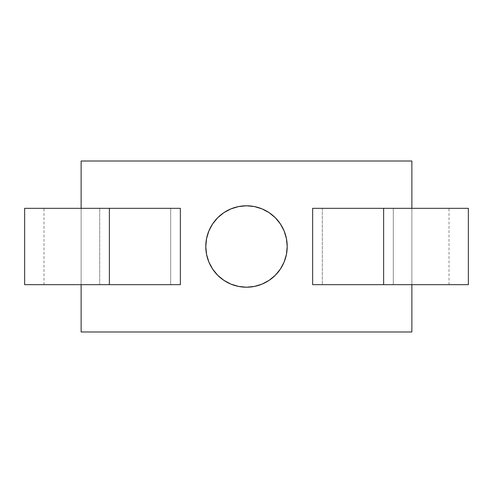 <?xml version="1.0" encoding="UTF-8"?>
<svg xmlns="http://www.w3.org/2000/svg" width="493" height="493" viewBox="0 0 493 493"><rect width="100%" height="100%" fill="white"/><g stroke="black" fill="none" stroke-linecap="round" stroke-linejoin="round"><path stroke-width="0.37" stroke-dasharray="2.46 1.85" d="M205.791 246.5A40.709 40.709 0 0 0 246.5 287.209A40.709 40.709 0 0 0 287.209 246.5A40.709 40.709 0 0 0 246.5 205.791A40.709 40.709 0 0 0 205.791 246.5M468.35 284.664L411.871 284.664L411.871 331.986L81.129 331.986L81.129 161.014L411.871 161.014L411.871 331.986L81.129 331.986L81.129 161.014L411.871 161.014L411.871 284.664L411.871 208.336L449.012 208.336L393.297 208.336L393.297 284.664L449.012 284.664L411.871 284.664L411.871 208.336L468.35 208.336M212.656 269.116L217.715 275.285L223.884 280.344L230.921 284.11L238.557 286.427M254.443 286.427L262.079 284.11L269.116 280.344L275.285 275.285L280.344 269.116L284.11 262.079M280.344 223.884L275.285 217.715L269.116 212.656L262.079 208.89L254.443 206.573M238.557 206.573L230.921 208.89L223.884 212.656L217.715 217.715L212.656 223.884L208.89 230.921M24.65 208.336L81.129 208.336L81.129 284.664L43.988 284.664L99.703 284.664L99.703 208.336L43.988 208.336L81.129 208.336L81.129 284.664L24.65 284.664M43.988 284.664L43.988 208.336L180.352 208.336L170.683 208.336L170.683 284.664L180.352 284.664L170.683 284.664L170.683 208.336L99.703 208.336L99.703 284.664L170.683 284.664L24.681 284.664M44.006 208.336L24.681 208.336M468.319 284.664L322.317 284.664L322.317 208.336L393.297 208.336L393.297 284.664L312.648 284.664L322.317 284.664L322.317 208.336L312.648 208.336L468.319 208.336M449.012 284.664L449.012 208.336"/><path stroke-width="0.74" d="M284.11 262.079L286.427 254.443L287.209 246.5A40.709 40.709 0 0 1 246.5 287.209A40.709 40.709 0 0 1 205.791 246.5L206.573 254.443L208.89 262.079L212.656 269.116L217.715 275.285L223.884 280.344L230.921 284.11L238.557 286.427L246.5 287.209L254.443 286.427L262.079 284.11L269.116 280.344L275.285 275.285L280.344 269.116L284.11 262.079L286.427 254.443L287.209 246.5L286.427 238.557L284.11 230.921L280.344 223.884L275.285 217.715L269.116 212.656L262.079 208.89L254.443 206.573L246.5 205.791L238.557 206.573L230.921 208.89L223.884 212.656L217.715 217.715L212.656 223.884L208.89 230.921L206.573 238.557L205.791 246.5L206.573 254.443L208.89 262.079L212.656 269.116M411.871 331.986L411.871 284.664L411.871 331.986L81.129 331.986L81.129 284.664L81.129 331.986L411.871 331.986M81.129 208.336L81.129 161.014L411.871 161.014L411.871 208.336L411.871 161.014L81.129 161.014L81.129 208.336M238.557 286.427L246.5 287.209L254.443 286.427M208.89 230.921L206.573 238.557L205.791 246.5A40.709 40.709 0 0 1 246.5 205.791A40.709 40.709 0 0 1 287.209 246.5L286.427 238.557L284.11 230.921L280.344 223.884M254.443 206.573L246.5 205.791L238.557 206.573M24.681 208.336L109.372 208.336L24.65 208.336L24.65 284.664L109.372 284.664L109.372 208.336L180.352 208.336L180.352 284.664L109.372 284.664L109.372 208.336L180.352 208.336L180.352 284.664L24.681 284.664M468.319 284.664L312.648 284.664L312.648 208.336L312.648 284.664L383.628 284.664L383.628 208.336L312.648 208.336L383.628 208.336L383.628 284.664L468.35 284.664L468.35 208.336L383.628 208.336L468.319 208.336"/></g></svg>
